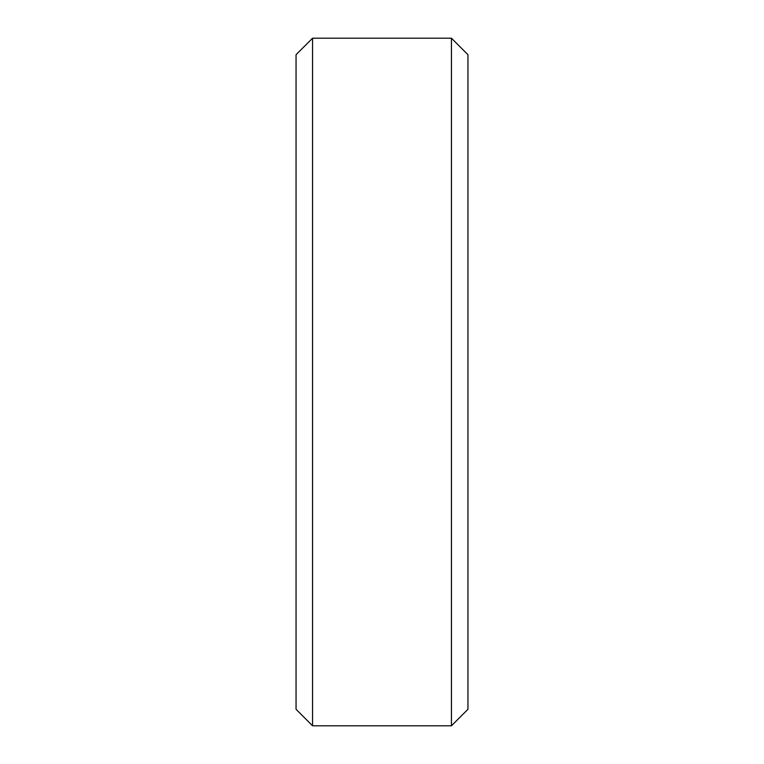 <?xml version="1.0" encoding="UTF-8"?>
<svg xmlns="http://www.w3.org/2000/svg" width="764" height="764" viewBox="0 0 764 764"><rect width="100%" height="100%" fill="white"/><g stroke="black" fill="none" stroke-linecap="round" stroke-linejoin="round"><path stroke-width="1.15" d="M296.05 54.702L312.552 38.2L296.05 54.702L296.05 709.298L312.552 725.8L296.05 709.298M312.552 38.2L451.448 38.2L312.552 38.2L312.552 725.8L451.448 725.8L467.95 709.298L451.448 725.8L312.552 725.8M451.448 38.2L467.95 54.702L451.448 38.2L451.448 725.8M467.95 54.702L467.95 709.298"/></g></svg>
